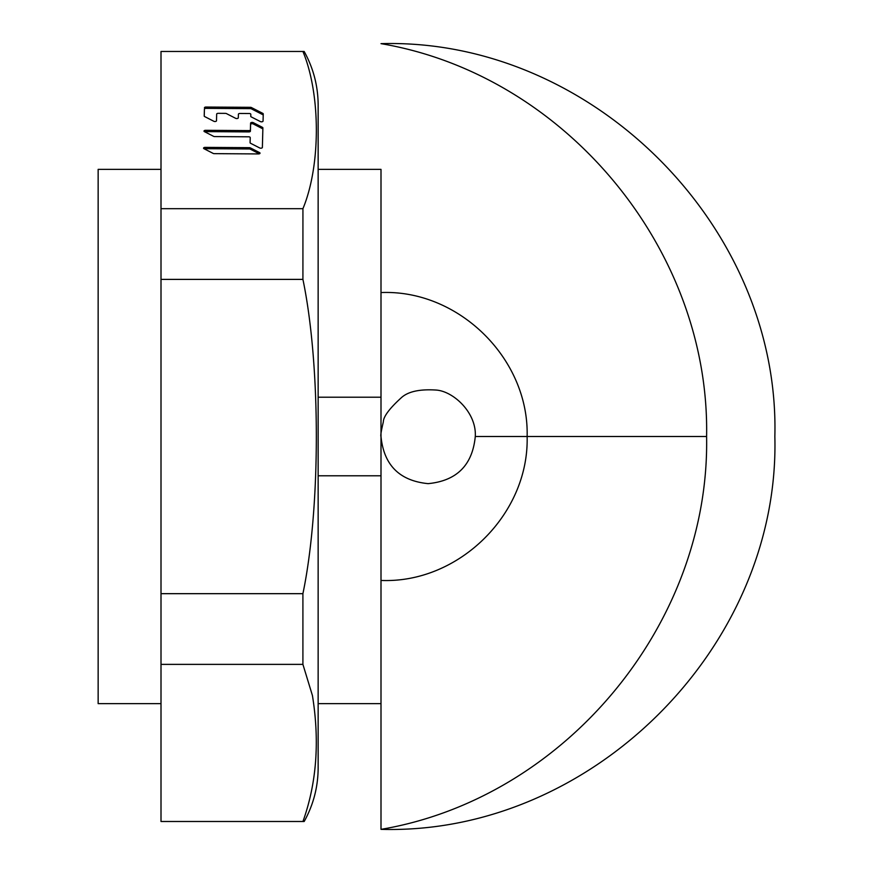 <?xml version="1.0" encoding="UTF-8"?>
<svg xmlns="http://www.w3.org/2000/svg" width="873" height="873" viewBox="0 0 873 873"><rect width="100%" height="100%" fill="white"/><g stroke="black" fill="none" stroke-linecap="round" stroke-linejoin="round"><path stroke-width="1.31" d="M318.143 169.362L380.999 169.362L380.999 436.5L380.999 292.553C458.685 289.334 529.18 358.781 527.128 436.5L706.595 436.5C710.131 623.3 565.213 798.151 380.999 829.35L380.999 640.182M380.999 232.818L380.999 292.553M706.595 436.5C710.131 249.7 565.213 74.849 380.999 43.65C591.403 37.725 780.244 226.238 774.853 436.5C780.255 646.773 591.359 835.286 380.999 829.35L380.999 580.447C458.685 583.666 529.18 514.219 527.128 436.5L475.283 436.5C476.723 412.787 453.469 391.322 436.314 390.067C419.651 388.976 407.964 391.551 401.242 397.793C389.369 408.597 383.389 416.661 383.312 421.997C381.185 431.087 380.41 435.922 380.999 436.5L380.999 580.447M318.143 475.785L380.999 475.785L380.999 703.638L318.143 703.638M380.999 436.5L380.999 436.5C383.825 465.113 399.528 480.827 428.13 483.642C456.765 480.848 472.489 465.134 475.283 436.5M161.003 703.638L98.147 703.638L98.147 169.362L161.003 169.362M380.999 397.215L318.143 397.215M302.931 51.474L161.003 51.474L161.003 279.393L302.92 279.393L302.931 208.68C320.817 165.728 320.806 94.393 302.931 51.474L304.164 51.474C313.265 67.908 317.925 85.51 318.143 104.291L318.143 671.402L318.143 104.291M161.003 593.673L302.909 593.673L302.909 664.375L312.436 695.552C319.791 741.319 316.626 783.299 302.942 821.493L161.003 821.493L161.003 279.393M302.942 821.493L304.186 821.493C313.265 805.07 317.925 787.479 318.143 768.709L318.143 671.402L318.143 768.709M302.909 593.673C320.806 507.835 320.795 365.209 302.92 279.393M161.003 664.375L302.909 664.375M161.003 208.68L302.931 208.68M214.267 153.648L258.463 153.932A1.55 0.775 0 0 0 260.034 153.157A1.55 0.775 0 0 0 259.597 152.622L250.398 147.908A1.55 0.775 0 0 0 249.307 147.668L205.122 147.384A1.55 0.775 0 0 0 203.551 148.159A1.55 0.775 0 0 0 203.987 148.705L213.176 153.419A1.55 0.775 0 0 0 214.267 153.648M205.559 130.317A1.55 0.775 0 0 0 203.987 131.092A1.55 0.775 0 0 0 204.424 131.637L213.623 136.352A1.55 0.775 0 0 0 214.714 136.581L248.685 136.799A1.55 0.775 0 0 1 250.213 137.574A1.55 0.775 0 0 1 250.213 137.585L250.082 142.692A1.55 0.775 0 0 0 250.082 142.703A1.55 0.775 0 0 0 250.518 143.248L259.718 147.963A1.55 0.775 0 0 0 261.398 148.148A1.55 0.775 0 0 0 262.38 147.428L262.882 127.905A1.55 0.775 0 0 0 262.882 127.895A1.55 0.775 0 0 0 262.446 127.349L253.246 122.635A1.55 0.775 0 0 0 251.566 122.46A1.55 0.775 0 0 0 250.584 123.169L250.42 129.826A1.55 0.775 0 0 1 248.849 130.59L205.559 130.317L205.559 131.627L248.849 131.91A1.55 0.775 0 0 0 250.42 131.136L250.584 124.479A1.55 0.775 180 0 1 251.566 123.77A1.55 0.775 180 0 1 253.246 123.944L262.446 128.658A1.55 0.775 180 0 1 262.849 129.051M250.791 116.48L250.813 115.618A1.55 0.775 0 0 0 250.813 115.607L250.813 114.298A1.55 0.775 0 0 0 250.813 114.298A1.55 0.775 0 0 0 249.285 113.523L239.977 113.468A1.55 0.775 0 0 0 238.405 114.232L238.307 117.79A1.55 0.775 0 0 1 237.336 118.499A1.55 0.775 0 0 1 235.645 118.324L226.456 113.599A1.55 0.775 0 0 0 225.365 113.37L218.25 113.326A1.55 0.775 0 0 0 216.679 114.09L216.504 120.747A1.55 0.775 0 0 1 215.522 121.467A1.55 0.775 0 0 1 213.841 121.282L204.653 116.567A1.55 0.775 0 0 1 204.206 116.022A1.55 0.775 0 0 0 204.206 116.022L204.424 109.114A1.55 0.775 180 0 1 205.995 108.35L250.355 108.634A1.55 0.775 180 0 1 251.446 108.874L262.806 114.69A1.55 0.775 180 0 1 263.209 115.083M250.813 115.618L250.758 116.316A1.55 0.775 0 0 0 250.758 116.327A1.55 0.775 0 0 0 251.206 116.873L260.394 121.587A1.55 0.775 0 0 0 262.086 121.762A1.55 0.775 0 0 0 263.057 121.052L263.242 113.937A1.55 0.775 0 0 0 263.242 113.927A1.55 0.775 0 0 0 262.806 113.381L251.446 107.554A1.55 0.775 0 0 0 250.355 107.324L205.995 107.041A1.55 0.775 0 0 0 204.424 107.805M204.227 148.825A1.55 0.775 180 0 1 205.122 148.694L249.307 148.977A1.55 0.775 180 0 1 250.398 149.218L259.346 153.801M204.675 131.758A1.55 0.775 180 0 1 205.559 131.627M250.114 142.856L250.213 137.574M204.238 116.174L204.424 109.114M205.122 148.694L205.122 147.384M249.307 147.668L249.307 148.977M250.398 149.218L250.398 147.908M259.597 152.622L259.597 153.703M248.849 130.59L248.849 131.91M250.42 131.136L250.42 129.826M250.584 123.169L250.584 124.479M253.246 123.944L253.246 122.635M262.446 127.349L262.446 128.658M250.213 137.585L250.213 138.894M205.995 108.35L205.995 107.041M250.355 107.324L250.355 108.634M251.446 108.874L251.446 107.554M262.806 113.381L262.806 114.69"/></g></svg>
